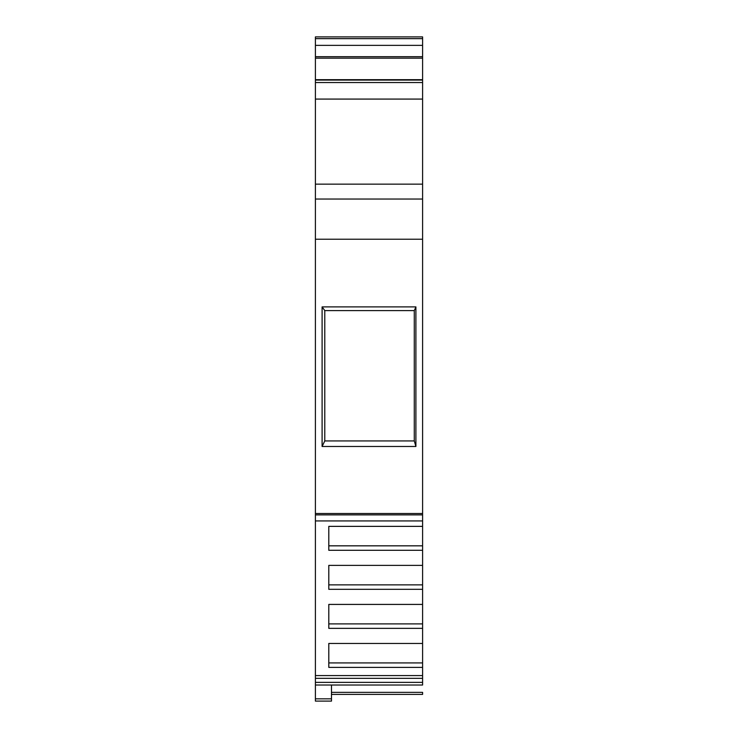 <?xml version="1.0" encoding="UTF-8"?>
<svg xmlns="http://www.w3.org/2000/svg" width="738" height="738" viewBox="0 0 738 738"><rect width="100%" height="100%" fill="white"/><g stroke="black" fill="none" stroke-linecap="round" stroke-linejoin="round"><path stroke-width="1.11" d="M315.403 58.145L315.403 79.695L422.597 79.695L422.597 58.145L315.403 58.145L315.403 79.695L422.597 79.695L422.597 58.145L315.403 58.145L315.403 79.695L422.597 79.695L422.597 56.678L315.403 56.678L315.403 58.145L315.403 56.678L315.403 58.145L422.597 58.145L422.597 56.678L315.403 56.678L315.403 45.369L315.403 56.678L422.597 56.678L422.597 45.369L315.403 45.369L315.403 56.678M331.482 694.403L422.597 694.403L331.482 694.403L422.597 694.403L422.597 692.364L331.482 692.364L422.597 692.364L422.597 694.403L422.597 692.364L331.482 692.364M414.286 310.606L324.785 310.606L324.785 440.927L414.286 440.927L414.286 310.606L324.785 310.606L324.785 440.927L414.286 440.927L415.9 446.481L322.1 446.481L324.785 440.927L414.286 440.927L414.286 310.606L324.785 310.606L322.1 306.888L322.1 446.481L324.785 440.927L324.785 310.606L322.1 306.888L415.9 306.888L414.286 310.606L415.9 306.888L414.286 310.606L414.286 440.927L415.9 446.481L415.9 306.888L322.1 306.888L322.1 446.481L324.785 440.927M422.597 545.834L422.597 550.299L328.797 550.299L328.797 526.369L422.597 526.369L422.597 545.834L328.797 545.834L422.597 545.834L422.597 526.369L328.797 526.369L328.797 545.834L422.597 545.834L422.597 550.299L328.797 550.299L328.797 526.369L422.597 526.369L422.597 514.893L315.403 514.893L315.403 520.927L422.597 520.927L422.597 513.519L315.403 513.519L315.403 520.927L422.597 520.927L422.597 589.321L328.797 589.321L328.797 565.391L422.597 565.391L422.597 628.352L328.797 628.352L328.797 604.422L422.597 604.422L422.597 667.383L328.797 667.383L328.797 643.453L422.597 643.453L422.597 678.323L315.403 678.323L315.403 682.373L422.597 682.373L422.597 678.323L315.403 678.323L315.403 675.574L422.597 675.574L422.597 678.323L315.403 678.323L315.403 675.574L422.597 675.574L422.597 685.021L422.597 678.323M422.597 584.865L328.797 584.865L422.597 584.865L422.597 589.321L328.797 589.321L328.797 565.391L422.597 565.391L328.797 565.391L328.797 584.865L422.597 584.865L422.597 550.299L328.797 550.299L328.797 526.369M422.597 623.896L328.797 623.896L422.597 623.896L422.597 628.352L328.797 628.352L328.797 604.422L422.597 604.422L328.797 604.422L328.797 623.896L422.597 623.896L422.597 589.321L328.797 589.321L328.797 565.391M422.597 662.918L328.797 662.918L422.597 662.918L422.597 667.383L328.797 667.383L328.797 643.453L422.597 643.453L328.797 643.453L328.797 662.918L422.597 662.918L422.597 628.352L328.797 628.352L328.797 604.422M422.597 58.145L422.597 36.9L315.403 36.9L315.403 39.372M422.597 39.372L422.597 36.9L422.597 38.644L315.403 38.644L422.597 38.644L315.403 38.644L315.403 45.369L422.597 45.369L315.403 45.369L315.403 38.644L315.403 45.369M422.597 79.778L315.403 79.778L422.597 80.082L315.403 79.778L315.403 82.536L422.597 82.536L422.597 79.778L315.403 79.778M315.403 80.082L315.403 82.536L422.597 82.536L422.597 80.082L315.403 80.082L315.403 199.039L422.597 199.039L422.597 513.519L315.403 513.519L315.403 239.232L422.597 239.232L422.597 513.519L315.403 513.519L315.403 239.232L422.597 239.232L422.597 514.893L315.403 514.893L315.403 520.927L422.597 520.927L422.597 514.893L315.403 514.893L315.403 513.519L315.403 514.893M331.482 685.021L331.482 698.84L331.482 685.021L331.482 698.84L315.403 698.84L315.403 678.323L315.403 682.373L422.597 682.373L315.403 682.373L315.403 685.021L422.597 685.021L422.597 682.373M331.482 698.84L331.482 701.1L331.482 698.84L315.403 698.84L315.403 701.1L331.482 701.1L315.403 701.1L331.482 701.1L331.482 698.84L315.403 698.84L315.403 685.021L422.597 685.021L315.403 685.021L315.403 682.373M315.403 82.536L315.403 99.077L315.403 82.536L422.597 82.536L422.597 190.1M422.597 36.9L315.403 36.9L422.597 36.9M422.597 80.082L422.597 239.232L422.597 199.039L315.403 199.039L315.403 239.232L422.597 239.232M422.597 82.536L422.597 99.077L315.403 99.077L422.597 99.077L422.597 199.039L315.403 199.039L315.403 239.232L315.403 184.14L422.597 184.14L315.403 184.14L315.403 190.1M414.286 440.927L415.9 446.481L322.1 446.481L322.1 306.888L415.9 306.888L415.9 446.481L322.1 446.481M328.797 643.453L328.797 667.383L422.597 667.383L422.597 675.574L315.403 675.574L315.403 520.927M422.597 99.077L315.403 99.077L315.403 184.14L422.597 184.14M315.403 698.84L315.403 685.021M422.597 56.678L422.597 45.369M324.785 310.606L322.1 306.888M415.9 446.481L415.9 306.888M422.597 514.893L422.597 513.519M315.403 678.323L315.403 675.574M422.597 520.927L422.597 526.369M422.597 550.299L422.597 565.391M422.597 589.321L422.597 604.422M422.597 628.352L422.597 643.453M422.597 667.383L422.597 675.574M315.403 99.077L315.403 184.14M315.403 513.519L315.403 239.232M315.403 199.039L422.597 199.039"/></g></svg>
